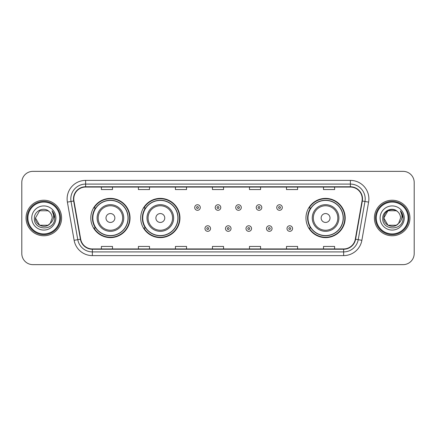 <?xml version="1.0" encoding="UTF-8"?>
<svg xmlns="http://www.w3.org/2000/svg" width="436" height="436" viewBox="0 0 436 436"><rect width="100%" height="100%" fill="white"/><g stroke="black" fill="none" stroke-linecap="round" stroke-linejoin="round"><path stroke-width="0.65" d="M305.958 218A19.62 19.62 0 0 0 325.578 237.62A19.62 19.62 0 0 0 345.198 218A19.62 19.62 0 0 0 325.578 198.38A19.62 19.62 0 0 0 305.958 218M140.703 218A19.62 19.62 0 0 0 160.323 237.62A19.62 19.62 0 0 0 179.943 218A19.62 19.62 0 0 0 160.323 198.38A19.62 19.62 0 0 0 140.703 218M90.802 218A19.62 19.62 0 0 0 110.422 237.62A19.62 19.62 0 0 0 130.042 218A19.62 19.62 0 0 0 110.422 198.38A19.62 19.62 0 0 0 90.802 218M95.506 227.995A17.952 17.952 0 0 1 95.506 208.005M145.411 227.995A17.952 17.952 0 0 1 145.411 208.005M310.661 227.995A17.952 17.952 0 0 1 310.661 208.005M21.8 182.461L21.8 253.539A11.107 11.107 0 0 0 32.907 264.641L403.093 264.641A11.107 11.107 0 0 0 414.2 253.539L414.2 182.461A11.107 11.107 0 0 0 403.093 171.359L32.907 171.359A11.107 11.107 0 0 0 21.8 182.461L21.8 253.539M26.056 218A17.767 17.767 0 0 0 43.829 235.767A17.767 17.767 0 0 0 61.596 218A17.767 17.767 0 0 0 43.829 200.233A17.767 17.767 0 0 0 26.056 218A17.767 17.767 0 0 0 43.829 235.767A17.767 17.767 0 0 0 61.596 218A17.767 17.767 0 0 0 43.829 200.233A17.767 17.767 0 0 0 26.056 218M374.404 218A17.767 17.767 0 0 0 392.171 235.767A17.767 17.767 0 0 0 409.944 218A17.767 17.767 0 0 0 392.171 200.233A17.767 17.767 0 0 0 374.404 218A17.767 17.767 0 0 0 392.171 235.767A17.767 17.767 0 0 0 409.944 218A17.767 17.767 0 0 0 392.171 200.233A17.767 17.767 0 0 0 374.404 218M73.777 198.898A11.848 11.848 0 0 1 85.62 187.055L350.381 187.055A11.848 11.848 0 0 1 362.043 200.958L355.307 239.157A11.848 11.848 0 0 1 343.644 248.945L92.356 248.945A11.848 11.848 0 0 1 80.693 239.157L73.957 200.958A11.848 11.848 0 0 1 73.777 198.898M73.477 198.898A12.143 12.143 0 0 0 73.662 201.007L80.398 239.211A12.143 12.143 0 0 0 92.356 249.245L343.644 249.245A12.143 12.143 0 0 0 355.602 239.211L362.338 201.007A12.143 12.143 0 0 0 350.381 186.755L85.62 186.755A12.143 12.143 0 0 0 73.477 198.898M67.395 202.113A18.508 18.508 0 0 1 85.62 180.39L350.381 180.39A18.508 18.508 0 0 1 368.605 202.113L361.869 240.318A18.508 18.508 0 0 1 343.644 255.61L92.356 255.61A18.508 18.508 0 0 1 74.131 240.318L67.395 202.113L71.035 201.47A14.808 14.808 0 0 1 85.62 184.09L350.381 184.09A14.808 14.808 0 0 1 364.965 201.47L358.223 239.675A14.808 14.808 0 0 1 343.644 251.91L92.356 251.91A14.808 14.808 0 0 1 77.777 239.675L71.035 201.47A14.808 14.808 0 0 1 70.812 198.898M403.093 171.359L32.907 171.359M32.907 264.641L403.093 264.641M414.2 253.539L414.2 182.461M355.602 239.211L358.223 239.675L364.965 201.47L368.605 202.113M212.446 187.055L212.446 189.562L223.554 189.562L223.554 187.055M175.43 187.055L175.43 189.562L186.532 189.562L186.532 187.055M138.408 187.055L138.408 189.562L149.515 189.562L149.515 187.055M101.392 187.055L101.392 189.562L112.499 189.562L112.499 187.055M249.468 187.055L249.468 189.562L260.57 189.562L260.57 187.055M286.485 187.055L286.485 189.562L297.592 189.562L297.592 187.055M323.501 187.055L323.501 189.562L334.608 189.562L334.608 187.055M223.554 248.945L223.554 246.438L212.446 246.438L212.446 248.945M186.532 248.945L186.532 246.438L175.43 246.438L175.43 248.945M149.515 248.945L149.515 246.438L138.408 246.438L138.408 248.945M112.499 248.945L112.499 246.438L101.392 246.438L101.392 248.945M260.57 248.945L260.57 246.438L249.468 246.438L249.468 248.945M297.592 248.945L297.592 246.438L286.485 246.438L286.485 248.945M334.608 248.945L334.608 246.438L323.501 246.438L323.501 248.945M48.009 225.249A8.371 8.371 0 0 0 50.271 223.341L50.102 223.537C45.573 229.341 35.027 225.439 35.458 218L39.643 210.752M59.743 218A15.919 15.919 0 0 0 43.829 202.081A15.919 15.919 0 0 0 27.909 218A15.919 15.919 0 0 0 43.829 233.919A15.919 15.919 0 0 0 59.743 218M60.484 218A16.661 16.661 0 0 0 43.829 201.339A16.661 16.661 0 0 0 27.168 218A16.661 16.661 0 0 0 43.829 234.661A16.661 16.661 0 0 0 60.484 218M50.271 223.341L48.009 225.249L39.643 225.249L35.458 218L39.643 210.752L48.009 210.752L49.306 211.678C44.172 206.293 34.286 210.73 34.379 218C33.436 230.917 54.38 231.254 54.723 218.627L54.74 218C54.707 215.253 53.797 212.844 51.998 210.768C53.366 213.008 53.846 215.422 53.443 218C53.072 220.158 52.015 221.935 50.271 223.341L48.009 225.249L39.643 225.249L35.458 218L39.643 225.249L48.009 225.249L50.271 223.341L52.195 218C52.146 215.477 51.186 213.368 49.306 211.678M31.757 218A12.072 12.072 0 0 0 43.829 230.072A12.072 12.072 0 0 0 55.895 218A12.072 12.072 0 0 0 43.829 205.928A12.072 12.072 0 0 0 31.757 218M52.08 210.861L54.734 218.316M51.998 210.768L54.178 214.55M114.864 218A4.442 4.442 0 0 0 110.422 213.558A4.442 4.442 0 0 0 105.981 218A4.442 4.442 0 0 0 110.422 222.442A4.442 4.442 0 0 0 114.864 218M123.748 218A13.325 13.325 0 0 0 110.422 204.675A13.325 13.325 0 0 0 97.097 218A13.325 13.325 0 0 0 110.422 231.325A13.325 13.325 0 0 0 123.748 218A13.325 13.325 0 0 1 110.422 231.325A13.325 13.325 0 0 1 97.097 218M128.01 218A17.582 17.582 0 0 0 110.422 200.418A17.582 17.582 0 0 0 92.841 218A17.582 17.582 0 0 0 110.422 235.582A17.582 17.582 0 0 0 128.01 218M129.672 218A19.249 19.249 0 0 1 93.974 227.995L95.757 227.995A17.751 17.751 0 0 0 128.173 218.044A17.751 17.751 0 0 0 95.757 208.005L93.974 208.005A19.249 19.249 0 0 1 129.672 218M164.764 218A4.442 4.442 0 0 0 160.323 213.558A4.442 4.442 0 0 0 155.881 218A4.442 4.442 0 0 0 160.323 222.442A4.442 4.442 0 0 0 164.764 218M173.653 218A13.325 13.325 0 0 0 160.323 204.675A13.325 13.325 0 0 0 146.997 218A13.325 13.325 0 0 0 160.323 231.325A13.325 13.325 0 0 0 173.653 218A13.325 13.325 0 0 1 160.323 231.325A13.325 13.325 0 0 1 146.997 218M177.91 218A17.582 17.582 0 0 0 160.323 200.418A17.582 17.582 0 0 0 142.741 218A17.582 17.582 0 0 0 160.323 235.582A17.582 17.582 0 0 0 177.91 218M179.572 218A19.249 19.249 0 0 1 143.875 227.995L145.657 227.995A17.751 17.751 0 0 0 178.073 218.044A17.751 17.751 0 0 0 145.657 208.005L143.875 208.005A19.249 19.249 0 0 1 179.572 218M330.019 218A4.442 4.442 0 0 0 325.578 213.558A4.442 4.442 0 0 0 321.136 218A4.442 4.442 0 0 0 325.578 222.442A4.442 4.442 0 0 0 330.019 218M338.903 218A13.325 13.325 0 0 0 325.578 204.675A13.325 13.325 0 0 0 312.252 218A13.325 13.325 0 0 0 325.578 231.325A13.325 13.325 0 0 0 338.903 218A13.325 13.325 0 0 1 325.578 231.325A13.325 13.325 0 0 1 312.252 218M343.159 218A17.582 17.582 0 0 0 325.578 200.418A17.582 17.582 0 0 0 307.99 218A17.582 17.582 0 0 0 325.578 235.582A17.582 17.582 0 0 0 343.159 218M344.827 218A19.249 19.249 0 0 1 309.124 227.995L310.912 227.995A17.751 17.751 0 0 0 343.328 218.044A17.751 17.751 0 0 0 310.912 208.005L309.124 208.005A19.249 19.249 0 0 1 344.827 218M396.357 225.249A8.371 8.371 0 0 0 398.618 223.341L396.831 224.954M408.091 218A15.919 15.919 0 0 0 392.171 202.081A15.919 15.919 0 0 0 376.257 218A15.919 15.919 0 0 0 392.171 233.919A15.919 15.919 0 0 0 408.091 218M408.832 218A16.661 16.661 0 0 0 392.171 201.339A16.661 16.661 0 0 0 375.516 218A16.661 16.661 0 0 0 392.171 234.661A16.661 16.661 0 0 0 408.832 218M396.744 225.014L398.618 223.341L396.357 225.249L387.991 225.249L383.805 218L387.991 210.752L396.357 210.752L397.654 211.678C392.52 206.293 382.634 210.73 382.726 218C381.783 230.917 402.728 231.254 403.071 218.627L403.087 218C403.055 215.253 402.145 212.844 400.346 210.768C401.714 213.008 402.194 215.422 401.79 218C401.42 220.158 400.362 221.935 398.618 223.341L396.815 224.965M398.444 223.537L396.357 225.249L387.991 225.249L383.805 218C383.375 225.439 393.921 229.341 398.45 223.537M398.618 223.341L400.542 218C400.493 215.477 399.534 213.368 397.654 211.678M380.105 218A12.072 12.072 0 0 0 392.171 230.072A12.072 12.072 0 0 0 404.243 218A12.072 12.072 0 0 0 392.171 205.928A12.072 12.072 0 0 0 380.105 218M396.357 210.752A8.371 8.371 0 0 0 383.805 218M400.428 210.861L403.082 218.316L400.346 210.768L402.526 214.55M403.087 218L400.346 210.768L403.082 218.316M200.266 207.525A2.774 2.774 0 0 1 197.492 210.299A2.774 2.774 0 0 1 194.718 207.525A2.774 2.774 0 0 1 197.492 204.746A2.774 2.774 0 0 1 200.266 207.525A2.774 2.774 0 0 0 197.492 204.746A2.774 2.774 0 0 0 194.718 207.525M220.774 207.525A2.774 2.774 0 0 1 218 210.299A2.774 2.774 0 0 1 215.226 207.525A2.774 2.774 0 0 1 218 204.746A2.774 2.774 0 0 1 220.774 207.525A2.774 2.774 0 0 0 218 204.746A2.774 2.774 0 0 0 215.226 207.525M241.282 207.525A2.774 2.774 0 0 1 238.508 210.299A2.774 2.774 0 0 1 235.734 207.525A2.774 2.774 0 0 1 238.508 204.746A2.774 2.774 0 0 1 241.282 207.525A2.774 2.774 0 0 0 238.508 204.746A2.774 2.774 0 0 0 235.734 207.525M261.791 207.525A2.774 2.774 0 0 1 259.017 210.299A2.774 2.774 0 0 1 256.243 207.525A2.774 2.774 0 0 1 259.017 204.746A2.774 2.774 0 0 1 261.791 207.525A2.774 2.774 0 0 0 259.017 204.746A2.774 2.774 0 0 0 256.243 207.525M282.299 207.525A2.774 2.774 0 0 1 279.525 210.299A2.774 2.774 0 0 1 276.751 207.525A2.774 2.774 0 0 1 279.525 204.746A2.774 2.774 0 0 1 282.299 207.525A2.774 2.774 0 0 0 279.525 204.746A2.774 2.774 0 0 0 276.751 207.525M204.969 228.551A2.774 2.774 0 0 1 207.743 225.772A2.774 2.774 0 0 1 210.523 228.551A2.774 2.774 0 0 1 207.743 231.325A2.774 2.774 0 0 1 204.969 228.551A2.774 2.774 0 0 0 207.743 231.325A2.774 2.774 0 0 0 210.523 228.551M225.477 228.551A2.774 2.774 0 0 1 228.257 225.772A2.774 2.774 0 0 1 231.031 228.551A2.774 2.774 0 0 1 228.257 231.325A2.774 2.774 0 0 1 225.477 228.551A2.774 2.774 0 0 0 228.257 231.325A2.774 2.774 0 0 0 231.031 228.551M245.986 228.551A2.774 2.774 0 0 1 248.765 225.772A2.774 2.774 0 0 1 251.539 228.551A2.774 2.774 0 0 1 248.765 231.325A2.774 2.774 0 0 1 245.986 228.551A2.774 2.774 0 0 0 248.765 231.325A2.774 2.774 0 0 0 251.539 228.551M266.494 228.551A2.774 2.774 0 0 1 269.274 225.772A2.774 2.774 0 0 1 272.048 228.551A2.774 2.774 0 0 1 269.274 231.325A2.774 2.774 0 0 1 266.494 228.551A2.774 2.774 0 0 0 269.274 231.325A2.774 2.774 0 0 0 272.048 228.551M287.002 228.551A2.774 2.774 0 0 1 289.782 225.772A2.774 2.774 0 0 1 292.556 228.551A2.774 2.774 0 0 1 289.782 231.325A2.774 2.774 0 0 1 287.002 228.551A2.774 2.774 0 0 0 289.782 231.325A2.774 2.774 0 0 0 292.556 228.551M350.381 180.39L350.381 186.755M71.035 201.47L73.662 201.007M92.356 255.61L92.356 249.245M343.644 249.245L343.644 255.61M74.131 240.318L80.398 239.211M362.338 201.007L364.965 201.47M85.62 180.39L85.62 186.755M358.223 239.675L361.869 240.318M122.663 218A12.241 12.241 0 0 0 110.422 205.759A12.241 12.241 0 0 0 98.182 218A12.241 12.241 0 0 0 110.422 230.241A12.241 12.241 0 0 0 122.663 218M172.569 218A12.241 12.241 0 0 0 160.323 205.759A12.241 12.241 0 0 0 148.082 218A12.241 12.241 0 0 0 160.323 230.241A12.241 12.241 0 0 0 172.569 218M337.818 218A12.241 12.241 0 0 0 325.578 205.759A12.241 12.241 0 0 0 313.337 218A12.241 12.241 0 0 0 325.578 230.241A12.241 12.241 0 0 0 337.818 218M196.565 207.525A0.926 0.926 0 0 0 197.492 208.452A0.926 0.926 0 0 0 198.418 207.525A0.926 0.926 0 0 0 197.492 206.599A0.926 0.926 0 0 0 196.565 207.525M217.074 207.525A0.926 0.926 0 0 0 218 208.452A0.926 0.926 0 0 0 218.927 207.525A0.926 0.926 0 0 0 218 206.599A0.926 0.926 0 0 0 217.074 207.525M237.582 207.525A0.926 0.926 0 0 0 238.508 208.452A0.926 0.926 0 0 0 239.435 207.525A0.926 0.926 0 0 0 238.508 206.599A0.926 0.926 0 0 0 237.582 207.525M258.09 207.525A0.926 0.926 0 0 0 259.017 208.452A0.926 0.926 0 0 0 259.943 207.525A0.926 0.926 0 0 0 259.017 206.599A0.926 0.926 0 0 0 258.09 207.525M278.599 207.525A0.926 0.926 0 0 0 279.525 208.452A0.926 0.926 0 0 0 280.452 207.525A0.926 0.926 0 0 0 279.525 206.599A0.926 0.926 0 0 0 278.599 207.525M208.67 228.551A0.926 0.926 0 0 0 207.743 227.625A0.926 0.926 0 0 0 206.822 228.551A0.926 0.926 0 0 0 207.743 229.478A0.926 0.926 0 0 0 208.67 228.551M229.178 228.551A0.926 0.926 0 0 0 228.257 227.625A0.926 0.926 0 0 0 227.33 228.551A0.926 0.926 0 0 0 228.257 229.478A0.926 0.926 0 0 0 229.178 228.551M249.686 228.551A0.926 0.926 0 0 0 248.765 227.625A0.926 0.926 0 0 0 247.839 228.551A0.926 0.926 0 0 0 248.765 229.478A0.926 0.926 0 0 0 249.686 228.551M270.195 228.551A0.926 0.926 0 0 0 269.274 227.625A0.926 0.926 0 0 0 268.347 228.551A0.926 0.926 0 0 0 269.274 229.478A0.926 0.926 0 0 0 270.195 228.551M290.703 228.551A0.926 0.926 0 0 0 289.782 227.625A0.926 0.926 0 0 0 288.855 228.551A0.926 0.926 0 0 0 289.782 229.478A0.926 0.926 0 0 0 290.703 228.551"/></g></svg>
